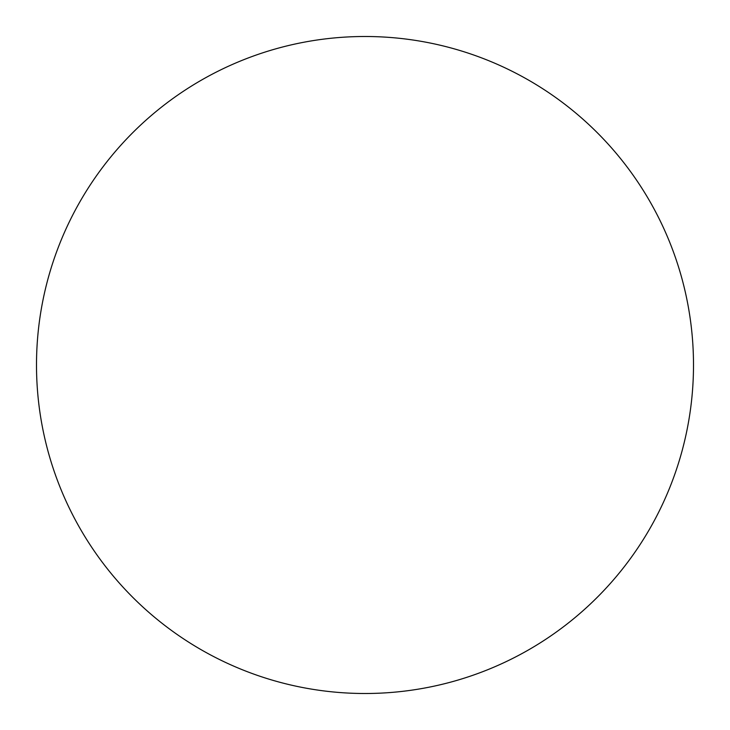 <?xml version="1.0" encoding="UTF-8"?>
<svg xmlns="http://www.w3.org/2000/svg" width="730" height="730" viewBox="0 0 730 730"><rect width="100%" height="100%" fill="white"/><g stroke="black" fill="none" stroke-linecap="round" stroke-linejoin="round"><path stroke-width="1.09" d="M693.5 365A328.5 328.5 0 0 0 200.75 80.51A328.5 328.5 0 0 0 200.75 649.49A328.5 328.5 0 0 0 693.5 365"/></g></svg>
